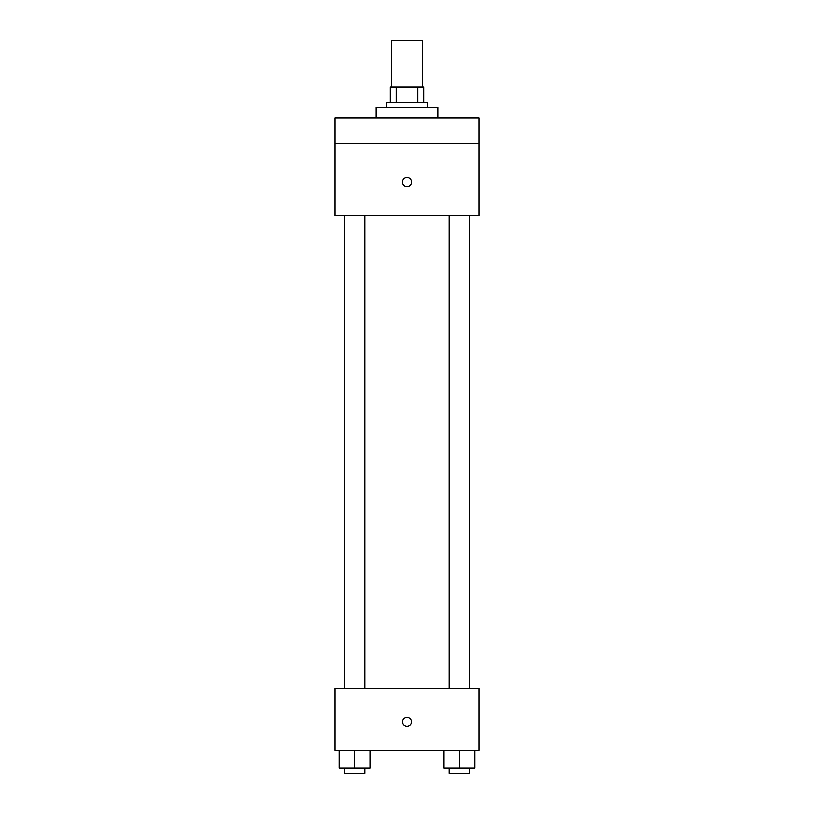 <?xml version="1.0" encoding="UTF-8"?>
<svg xmlns="http://www.w3.org/2000/svg" width="814" height="814" viewBox="0 0 814 814"><rect width="100%" height="100%" fill="white"/><g stroke="black" fill="none" stroke-linecap="round" stroke-linejoin="round"><path stroke-width="1.22" d="M422.425 86.966L422.425 40.7L391.575 40.7L391.575 86.966M396.184 102.391L396.184 86.966L390.293 86.966L390.293 102.391L390.293 86.966M396.184 86.966L423.707 86.966L423.707 102.391M417.816 102.391L417.816 86.966M386.436 107.529L386.436 102.391L427.564 102.391L427.564 107.529M437.851 117.816L437.851 107.529L376.149 107.529L376.149 117.816M335.022 117.816L478.978 117.816L478.978 143.518L335.022 143.518L335.022 117.816M478.978 143.518L478.978 215.496L335.022 215.496L335.022 143.518M407 186.579A4.497 4.497 0 0 1 403.103 179.833A4.497 4.497 0 0 1 410.897 179.833A4.497 4.497 0 0 1 407 186.579M335.022 688.471L478.978 688.471L478.978 750.162L335.022 750.162L335.022 688.471M407 726.383A4.497 4.497 0 0 1 403.103 719.637A4.497 4.497 0 0 1 410.897 719.637A4.497 4.497 0 0 1 407 726.383M444.017 750.162L444.017 768.162L474.857 768.162L474.857 750.162L474.857 768.162M459.442 768.162L459.442 750.162M469.719 768.162L469.719 773.3L449.155 773.3L449.155 768.162M339.143 750.162L339.143 768.162L369.983 768.162L369.983 750.162L369.983 768.162M354.558 768.162L354.558 750.162M364.845 768.162L364.845 773.3L344.281 773.3L344.281 768.162M449.155 215.496L449.155 688.471M469.719 215.496L469.719 688.471M364.845 688.471L364.845 215.496M344.281 688.471L344.281 215.496"/></g></svg>
